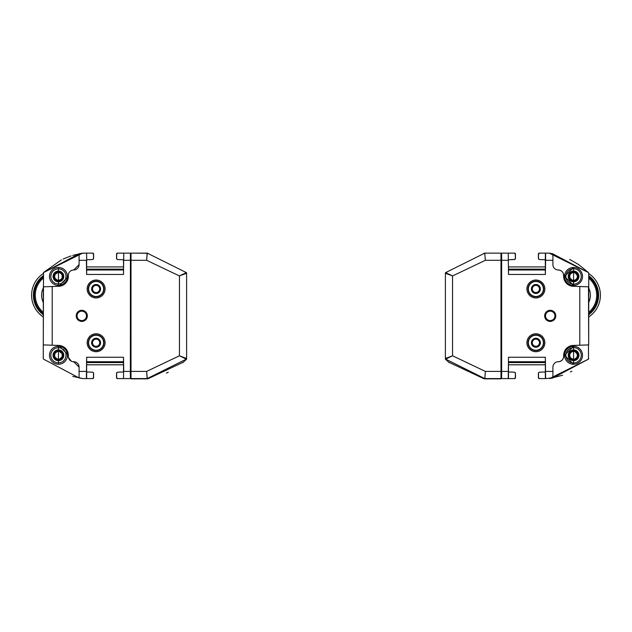 <?xml version="1.0" encoding="UTF-8"?>
<svg xmlns="http://www.w3.org/2000/svg" width="632" height="632" viewBox="0 0 632 632"><rect width="100%" height="100%" fill="white"/><g stroke="black" fill="none" stroke-linecap="round" stroke-linejoin="round"><path stroke-width="0.95" d="M43.245 313.614A23.297 23.297 0 0 1 43.245 276.887A23.297 23.297 0 0 0 43.245 313.614A23.297 23.297 0 0 1 43.245 276.887M43.245 275.765A24.19 24.19 0 0 0 43.245 314.736M43.245 316.924A25.983 25.983 0 0 1 43.245 273.577M500.347 378.584L500.963 378.86L500.994 371.418L485.368 371.418L452.552 355.777L445.386 358.494L445.386 273.229A0.893 0.893 2.8 0 1 445.655 272.59L452.552 275.947L445.386 273.229M496.539 253.14L484.878 253.14A0.893 0.893 132.3 0 0 484.744 253.148L485.368 260.305L484.744 253.148L483.914 253.282M515.278 259.057A0.893 0.893 0 0 0 515.459 258.512L515.459 254.032A0.893 0.893 0 0 0 514.559 253.14L514.306 253.14M508.491 274.462L508.539 269.983L545.313 269.983L545.361 274.462L508.491 274.462L508.247 253.14L500.781 253.14M508.539 269.983L508.483 266.925M515.388 258.591L514.527 259.539L515.388 258.591L515.309 254.017L514.448 253.14L508.436 253.14M500.339 378.86L499.77 378.86M499.88 378.584L500.228 378.86L499.667 378.86M499.88 378.86L484.815 378.86L485.368 371.418L484.815 378.584M538.575 259.057A0.893 0.893 0 0 1 538.393 258.512L538.393 254.032A0.893 0.893 0 0 1 539.293 253.14L539.538 253.14M515.278 372.667A0.893 0.893 0 0 1 515.459 373.204L515.459 377.691A0.893 0.893 0 0 1 514.559 378.584L514.306 378.584M539.538 378.584L539.293 378.584A0.893 0.893 0 0 1 538.393 377.691L538.393 373.204A0.893 0.893 0 0 1 538.575 372.667M508.491 357.262L508.247 378.584L508.491 357.262L545.361 357.262L545.606 378.584L539.404 378.584L538.543 377.707L538.464 373.133L539.325 372.185L545.369 371.956L545.369 364.798L508.483 364.798L508.483 371.956L514.527 372.185L515.388 373.133L515.309 377.707L514.448 378.584L500.781 378.584M508.539 361.741L545.313 361.741L545.606 378.584L552.913 377.817L552.913 367.113A5.38 5.38 0 0 1 558.285 361.741A5.38 5.38 0 0 0 563.665 356.361L563.381 358.083M545.416 253.14L545.29 259.768L539.325 259.539L538.464 258.591L538.543 254.017L539.404 253.14L549.255 253.14L552.913 253.906L552.913 260.305L545.606 260.305L545.606 253.14L545.313 269.983M552.913 253.906L588.479 272.59L588.755 273.229L588.684 344.898L579.789 345.214L579.789 286.509L588.684 286.825M588.487 344.906L588.479 359.134L549.682 378.529M588.131 359.474L588.755 358.494L588.479 359.134L552.913 377.944L549.398 378.576L562.654 375.234M499.667 378.584L500.228 378.584M445.386 358.494A0.893 0.893 0 0 0 445.655 359.134L452.552 355.777L452.552 275.947L485.368 260.305L500.994 260.305L500.963 253.14L484.878 253.14A0.893 0.893 132.3 0 0 484.744 253.148L445.655 272.59M500.994 260.305L500.994 371.418M500.963 378.584L484.878 378.584A0.893 0.893 -83.3 0 1 484.744 378.576L445.655 359.134M484.815 378.86A0.893 0.893 94.3 0 1 484.744 378.852L484.815 378.86A0.893 0.893 94.3 0 1 484.744 378.852L483.914 378.718L484.744 378.576M500.994 373.986L501.532 373.994L501.595 378.584L501.634 374.105L501.634 257.619L501.595 253.14L501.516 257.73L500.994 257.738M539.491 288.982A3.61 3.61 0 0 0 535.889 285.372A3.61 3.61 0 0 0 532.349 289.685A3.61 3.61 0 0 0 539.491 288.982M539.491 342.742A3.61 3.61 0 0 0 535.889 339.131A3.61 3.61 0 0 0 532.349 343.445A3.61 3.61 0 0 0 539.491 342.742M535.889 284.503A4.479 4.479 0 0 1 539.768 291.218A4.479 4.479 0 0 1 532.01 291.218A4.479 4.479 0 0 1 535.889 284.503M535.889 338.262A4.479 4.479 0 0 1 539.768 344.985A4.479 4.479 0 0 1 532.01 344.985A4.479 4.479 0 0 1 535.889 338.262M568.207 276.437A5.38 5.38 -90 0 1 576.266 271.784A5.38 5.38 -90 0 1 576.266 281.09A5.38 5.38 -90 0 1 568.207 276.437M578.185 276.437A4.606 4.606 90 0 0 573.579 271.823A4.606 4.606 90 0 0 568.974 276.437A4.606 4.606 90 0 0 573.579 281.043A4.606 4.606 90 0 0 578.185 276.437M568.207 355.287A5.38 5.38 -90 0 1 576.266 350.634A5.38 5.38 -90 0 1 576.266 359.94A5.38 5.38 -90 0 1 568.207 355.287M578.193 355.287A4.614 4.614 90 0 0 573.579 350.673A4.614 4.614 90 0 0 568.966 355.287A4.614 4.614 90 0 0 573.579 359.9A4.614 4.614 90 0 0 578.193 355.287M535.889 296.495A7.521 7.521 0 0 1 529.371 285.222A7.521 7.521 0 0 1 542.398 285.222A7.521 7.521 0 0 1 535.889 296.495M535.889 350.262A7.521 7.521 0 0 1 529.371 338.981A7.521 7.521 0 0 1 542.398 338.981A7.521 7.521 0 0 1 535.889 350.262M565.893 276.437A7.679 7.679 -90 0 1 577.411 269.785A7.679 7.679 -90 0 1 577.411 283.089A7.679 7.679 -90 0 1 565.893 276.437M565.893 355.287A7.679 7.679 -90 0 1 577.411 348.635A7.679 7.679 -90 0 1 577.411 361.938A7.679 7.679 -90 0 1 565.893 355.287M535.889 296.811A7.829 7.829 0 0 1 528.052 288.982A7.829 7.829 0 0 1 535.889 281.145A7.829 7.829 0 0 1 543.717 288.982A7.829 7.829 0 0 1 535.889 296.811M535.889 350.57A7.829 7.829 0 0 1 528.052 342.742A7.829 7.829 0 0 1 535.889 334.913A7.829 7.829 0 0 1 543.717 342.742A7.829 7.829 0 0 1 535.889 350.57M588.487 286.817L588.684 344.898M550.219 311.149A4.708 4.708 0 0 0 546.143 318.212A4.708 4.708 0 0 0 554.303 318.212A4.708 4.708 0 0 0 550.219 311.149M550.219 310.952A4.906 4.906 0 0 0 545.969 318.315A4.906 4.906 0 0 0 554.477 318.315A4.906 4.906 0 0 0 550.219 310.952M579.789 345.214L573.177 345.443A9.859 9.859 0 0 0 563.665 355.295L563.665 356.361M563.286 273.38L563.665 276.429A9.859 9.859 0 0 0 573.177 286.28L579.789 286.509M545.416 378.584L545.29 371.956L539.325 372.185L538.464 373.133M508.562 371.956L508.436 378.584M550.219 310.304A5.554 5.554 0 0 1 555.03 318.639A5.554 5.554 0 0 1 545.408 318.639A5.554 5.554 0 0 1 550.219 310.304M535.889 280.023A8.959 8.959 0 0 1 543.646 293.461A8.959 8.959 0 0 1 528.123 293.461A8.959 8.959 0 0 1 535.889 280.023M535.889 333.783A8.959 8.959 0 0 1 543.646 347.221A8.959 8.959 0 0 1 528.123 347.221A8.959 8.959 0 0 1 535.889 333.783M563.665 275.362A5.38 5.38 0 0 0 558.285 269.983L560.007 270.267M560.118 270.306L561.801 271.294M562.085 271.562L563.183 273.142M558.285 269.983A5.38 5.38 0 0 1 552.913 264.611L552.913 260.305M545.606 260.305L545.361 274.462M545.361 357.262L545.313 361.741M563.341 358.194L562.354 359.877M562.085 360.161L560.505 361.259M560.268 361.362L558.285 361.741M514.527 259.539L508.562 259.768L514.859 259.452M508.483 266.917L545.369 266.917M545.369 266.925L545.29 259.768M552.913 253.788L549.255 253.14L588.479 272.59L588.755 273.229M501.445 362.547L501.445 269.177M501.413 264.476L501.532 257.73M501.532 373.994L501.413 367.247M571.865 371.197L570.356 371.964M483.914 378.718L449.392 362.523M445.386 356.819L445.655 359.411A0.893 0.893 179.8 0 1 445.386 358.771M449.392 362.8L445.655 359.411M485.289 372.572L485.178 373.71M445.386 286.738L445.386 289.725M445.386 342.552L445.386 345.538M515.388 373.133L514.527 372.185M545.369 364.798L545.369 371.956M538.464 258.591L539.325 259.539M549.69 253.195L549.263 253.14M569.708 259.444L578.485 264.476L588.479 272.59M573.572 359.9A4.614 4.614 90 0 0 578.177 355.287A4.614 4.614 90 0 0 573.572 350.673M575.942 352.68L577.348 354.268L577.348 356.306L576.345 358.052L573.564 359.584L570.791 358.052L569.78 356.306L569.78 354.268L570.791 352.522L572.56 351.503L574.567 351.542L576.384 352.506M573.572 281.043A4.606 4.606 90 0 0 578.169 276.437A4.606 4.606 90 0 0 573.572 271.823M575.942 273.83L577.348 275.41L577.348 277.456L576.345 279.202L573.564 280.734L570.791 279.202L569.78 277.456L569.78 275.41L570.791 273.672L572.56 272.653L574.567 272.692L576.471 273.632M571.186 279.044L570.641 279.233M574.125 359.497L576.289 358.028L577.316 356.306L577.293 354.276L576.289 352.545L573.611 350.989M577.293 354.276L577.324 356.306A3.942 3.942 -90 0 1 577.316 356.306M574.125 280.648L576.289 279.178L577.316 277.456L577.293 275.426L576.289 273.695L573.611 272.139M577.427 276.437L577.324 277.456A3.942 3.942 -90 0 1 577.316 277.456M574.567 351.503L574.567 351.495A3.942 3.942 -90 0 0 574.543 351.479L576.305 352.538M574.543 272.637L576.305 273.688L574.543 272.637A3.942 3.942 -90 0 1 574.575 272.645M588.755 316.924A25.983 25.983 0 0 0 588.755 273.577M588.755 275.765A24.19 24.19 0 0 1 588.755 314.736M588.755 313.614A23.297 23.297 0 0 0 588.755 276.887A23.297 23.297 0 0 1 588.755 313.614A23.297 23.297 0 0 0 588.755 276.887M588.755 296.005L588.771 295.255M59.455 280.166L57.449 280.213L55.719 279.17L54.692 277.448L54.723 275.433L55.711 273.688L58.436 272.131M56.082 273.83L57.449 272.684L55.513 273.632M57.433 272.692L59.44 272.653L61.233 273.672L62.22 275.41L62.22 277.456L61.375 279.233M57.433 351.542L55.687 352.538L57.449 351.534L59.44 351.503L60.814 352.68M56.082 352.68L55.513 352.482M57.449 351.487A3.942 3.942 -90 0 0 57.433 351.487L55.695 352.53L54.652 354.268L54.652 356.306L55.656 358.052L56.082 357.894M53.823 355.287A4.614 4.614 90 0 1 58.428 350.673A4.614 4.614 90 0 1 63.034 355.287A4.614 4.614 90 0 1 58.421 359.9A4.614 4.614 90 0 1 53.823 355.287M55.719 358.004L58.436 359.584L61.209 358.052L62.22 356.306L62.22 354.268L61.178 352.569M60.814 357.894L61.217 358.044L60.814 357.894M57.441 359.008L55.719 358.02M54.692 356.298L54.708 354.276L54.723 356.29M58.421 359.9A4.614 4.614 90 0 1 53.807 355.287A4.614 4.614 90 0 1 58.421 350.673M53.041 355.287A5.38 5.38 -90 0 0 61.106 359.94A5.38 5.38 -90 0 0 61.106 350.634A5.38 5.38 -90 0 0 53.041 355.287M66.107 355.287L65.602 352.553L63.579 349.591L60.451 347.877L57.48 347.663L54.755 348.54L52.385 350.539L50.955 353.486L50.821 356.361L51.832 359.221L53.839 361.449L56.738 362.784L60.072 362.792L63.097 361.385L65.12 359.063L66.107 355.287L65.673 352.751M86.631 266.925L86.631 259.768L92.675 259.539L93.536 258.591L93.457 254.017L92.596 253.14L82.594 253.148L79.087 253.788L43.521 272.59L43.245 358.494L43.521 359.134L79.087 377.944L82.602 378.576L92.596 378.584L93.457 377.707L93.536 373.133L92.675 372.185L86.631 371.956L86.631 364.798L123.517 364.798L123.564 378.584L131.219 378.584M73.715 361.741L79.087 367.113A5.38 5.38 0 0 0 73.715 361.741A5.38 5.38 0 0 1 68.335 356.361L68.335 355.295A9.859 9.859 0 0 0 58.823 345.443L68.335 355.295M68.446 357.428L71.266 361.149M58.823 345.443L52.211 345.214L52.211 286.509L43.316 286.825L43.316 344.898L52.211 345.214M43.316 286.825L43.316 344.898M43.245 358.494L43.521 359.134L43.245 358.494M57.449 272.637A3.942 3.942 -90 0 0 57.433 272.637L55.695 273.68L54.652 275.41L54.652 277.456L55.656 279.202L56.082 279.044M65.673 278.973L65.191 280.071M50.75 276.144L51.074 274.209M51.358 273.435L52.448 271.61M53.049 270.946L53.609 270.449M61.083 269.232L61.517 269.406M53.831 276.437A4.606 4.606 90 0 1 58.428 271.823A4.606 4.606 90 0 1 63.026 276.437A4.606 4.606 90 0 1 58.421 281.043A4.606 4.606 90 0 1 53.831 276.437M55.719 279.154L58.436 280.734L61.217 279.194M54.652 275.41L54.573 276.437M54.715 277.432L54.739 275.441M58.421 281.043A4.606 4.606 90 0 1 53.815 276.437A4.606 4.606 90 0 1 58.421 271.823M53.041 276.437A5.38 5.38 -90 0 0 61.106 281.09A5.38 5.38 -90 0 0 61.106 271.784A5.38 5.38 -90 0 0 53.041 276.437M66.107 276.437L65.657 273.853L64.456 271.681L62.062 269.667L59.329 268.805L56.153 269.098L53.349 270.67L51.437 273.261L50.742 276.382L51.168 278.941L52.788 281.659L55.055 283.341L58.286 284.116L61.43 283.507L63.848 281.88L65.515 279.391L66.107 276.437M68.335 276.429L58.823 286.28A9.859 9.859 0 0 0 68.335 276.429L68.335 275.362A5.38 5.38 0 0 1 73.715 269.983A5.38 5.38 0 0 0 79.087 264.611L73.715 269.983M68.596 273.711L68.446 274.296M72.783 376.364L82.745 378.584L79.087 377.817L79.087 367.113M43.245 273.229L43.521 272.59L43.245 273.229L43.521 272.59L82.602 253.148L79.087 253.78M52.211 286.509L58.823 286.28M79.087 264.611L79.087 260.305L86.394 260.305L86.639 274.462L123.509 274.462L123.754 253.14L123.517 266.925M79.087 253.906L79.087 260.305M72.743 376.348L82.594 378.576M81.828 253.274L72.688 255.391M71.076 255.897L63.153 259.033M61.454 259.855L43.837 272.274M86.639 357.262L86.394 378.584L86.687 361.741L123.461 361.741L123.754 371.418L123.509 357.262L86.639 357.262L86.687 361.741M131.006 373.986L130.469 373.994L130.405 378.584L130.366 374.105L130.405 253.14L132.333 253.14M96.111 333.783A8.959 8.959 0 0 0 88.354 347.221A8.959 8.959 0 0 0 103.877 347.221A8.959 8.959 0 0 0 96.111 333.783M96.111 280.023A8.959 8.959 0 0 0 88.354 293.461A8.959 8.959 0 0 0 103.877 293.461A8.959 8.959 0 0 0 96.111 280.023M81.781 310.304A5.554 5.554 0 0 0 76.97 318.639A5.554 5.554 0 0 0 86.592 318.639A5.554 5.554 0 0 0 81.781 310.304M131.654 378.584L131.037 378.86L131.006 371.418L146.632 371.418L179.449 355.777L186.614 358.494L186.614 273.229A0.893 0.893 177.2 0 0 186.345 272.59L179.449 275.947L186.614 273.229M116.715 259.049A0.893 0.893 0 0 1 116.541 258.512L116.541 254.032A0.893 0.893 0 0 1 117.441 253.14L117.694 253.14M116.612 258.591L117.473 259.539L116.612 258.591L116.691 254.017L117.552 253.14L123.564 253.14M123.509 274.462L123.754 253.14L130.405 253.14L130.484 257.73L131.006 257.738M135.461 253.14L148.085 253.282M131.661 378.86L147.185 378.86L146.632 371.418L147.256 378.576L186.345 359.134A0.893 0.893 0 0 0 186.614 358.494M93.425 259.057A0.893 0.893 0 0 0 93.607 258.512L93.607 254.032A0.893 0.893 0 0 0 92.707 253.14L92.462 253.14M116.723 372.667A0.893 0.893 0 0 0 116.541 373.204L116.541 377.691A0.893 0.893 0 0 0 117.441 378.584L117.694 378.584M92.462 378.584L92.707 378.584A0.893 0.893 0 0 0 93.607 377.691L93.607 373.204A0.893 0.893 0 0 0 93.433 372.675M123.438 371.956L117.473 372.185L116.612 373.133L116.691 377.707L117.552 378.584L123.564 378.584M186.345 359.134L179.449 355.777L179.449 275.947L146.632 260.305L131.006 260.305L131.037 253.14L147.122 253.14L146.632 260.305L147.256 253.148L186.345 272.59M131.006 260.305L131.006 371.418M131.037 378.584L147.122 378.584A0.893 0.893 -96.7 0 0 147.256 378.576L148.085 378.718L182.609 362.523M94.729 292.316A3.61 3.61 0 0 1 96.111 285.372A3.61 3.61 0 0 1 99.651 289.685A3.61 3.61 0 0 1 94.729 292.316M94.729 346.075A3.61 3.61 0 0 1 96.111 339.131A3.61 3.61 0 0 1 99.651 343.445A3.61 3.61 0 0 1 94.729 346.075M96.111 284.503A4.479 4.479 0 0 0 92.233 291.218A4.479 4.479 0 0 0 99.99 291.218A4.479 4.479 0 0 0 96.111 284.503M96.111 338.262A4.479 4.479 0 0 0 92.233 344.985A4.479 4.479 0 0 0 99.99 344.985A4.479 4.479 0 0 0 96.111 338.262M96.111 296.495A7.521 7.521 0 0 0 102.629 285.222A7.521 7.521 0 0 0 89.602 285.222A7.521 7.521 0 0 0 96.111 296.495M96.111 350.262A7.521 7.521 0 0 0 102.629 338.981A7.521 7.521 0 0 0 89.602 338.981A7.521 7.521 0 0 0 96.111 350.262M96.111 281.145A7.829 7.829 0 0 0 88.282 288.982A7.829 7.829 0 0 0 96.111 296.811A7.829 7.829 0 0 0 103.948 288.982A7.829 7.829 0 0 0 96.111 281.145M96.111 334.913A7.829 7.829 0 0 0 88.282 342.742A7.829 7.829 0 0 0 96.111 350.57A7.829 7.829 0 0 0 103.948 342.742A7.829 7.829 0 0 0 96.111 334.913M81.781 311.149A4.708 4.708 0 0 1 85.857 318.212A4.708 4.708 0 0 1 77.697 318.212A4.708 4.708 0 0 1 81.781 311.149M81.781 310.952A4.906 4.906 0 0 1 86.031 318.315A4.906 4.906 0 0 1 77.523 318.315A4.906 4.906 0 0 1 81.781 310.952M86.71 259.768L86.584 253.14M123.461 269.983L86.687 269.983L86.639 274.462M86.584 378.584L86.71 371.956L92.675 372.185L93.536 373.133M86.394 260.305L86.687 269.983M123.509 357.262L123.461 361.741M117.473 259.539L123.438 259.768L117.473 259.539M123.517 259.768L123.517 266.917L86.631 266.917M130.555 362.547L130.555 269.177M130.587 264.476L130.469 257.73M130.469 373.994L130.587 367.247M148.085 378.718L147.185 378.86A0.893 0.893 85.7 0 1 147.122 378.86A0.893 0.893 85.7 0 0 147.161 378.86M182.609 362.8L186.345 359.411A0.893 0.893 0.2 0 0 186.614 358.771L186.345 359.411M186.614 356.819L186.614 342.552M166.421 373.101L168.286 372.209M186.614 273.506L186.614 289.725M116.612 373.133L117.473 372.185M93.536 258.591L92.675 259.539M43.245 295.997A14.354 14.354 0 0 1 43.245 294.512M43.245 302.309A15.982 15.982 0 0 1 43.245 288.192M43.245 312.319A22.286 22.286 0 0 1 43.245 278.183M564.597 276.437A8.959 8.959 -90 0 1 573.556 267.478A8.959 8.959 -90 0 1 582.522 276.437A8.959 8.959 -90 0 1 573.556 285.395A8.959 8.959 -90 0 1 564.597 276.437M564.597 355.287A8.959 8.959 -90 0 1 573.556 346.328A8.959 8.959 -90 0 1 582.522 355.287A8.959 8.959 -90 0 1 573.556 364.245A8.959 8.959 -90 0 1 564.597 355.287M573.54 285.395A8.959 8.959 -90 0 1 564.566 276.437A8.959 8.959 -90 0 1 573.54 267.478L573.556 285.395L564.566 276.437L573.524 267.478M573.54 364.245A8.959 8.959 -90 0 1 564.566 355.287A8.959 8.959 -90 0 1 573.54 346.328L573.556 364.245L564.566 355.287L573.524 346.328M508.523 269.145L545.329 269.145M545.329 362.578L508.523 362.578M545.606 371.418L552.913 371.418M508.247 260.305L501.595 260.305M501.595 371.418L508.247 371.418M588.755 312.319A22.286 22.286 0 0 0 588.755 278.183M588.755 302.309A15.982 15.982 0 0 0 588.755 288.192M67.403 355.287A8.959 8.959 -90 0 0 58.444 346.328A8.959 8.959 -90 0 0 49.478 355.287A8.959 8.959 -90 0 0 58.444 364.245A8.959 8.959 -90 0 0 67.403 355.287M67.434 355.287A8.959 8.959 -90 0 0 58.46 346.328L58.444 364.245A8.959 8.959 -90 0 0 67.434 355.287M67.403 276.437A8.959 8.959 -90 0 0 58.444 267.478A8.959 8.959 -90 0 0 49.478 276.437A8.959 8.959 -90 0 0 58.444 285.395A8.959 8.959 -90 0 0 67.403 276.437M67.434 276.437A8.959 8.959 -90 0 0 58.46 267.478L58.444 285.395A8.959 8.959 -90 0 0 67.434 276.437M86.394 371.418L79.087 371.418M130.405 371.418L123.754 371.418M123.754 260.305L130.405 260.305M123.477 269.145L86.671 269.145M86.671 362.578L123.477 362.578M58.444 364.245L58.476 346.328M58.444 285.395L58.476 267.478M82.737 253.14L82.097 253.235"/></g></svg>
